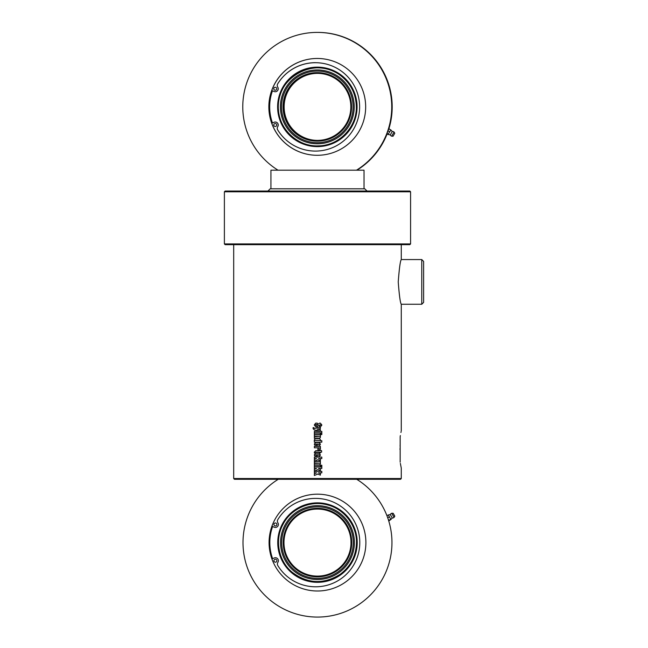 <?xml version="1.0" encoding="UTF-8"?>
<svg xmlns="http://www.w3.org/2000/svg" width="648" height="648" viewBox="0 0 648 648"><rect width="100%" height="100%" fill="white"/><g stroke="black" fill="none" stroke-linecap="round" stroke-linejoin="round"><path stroke-width="0.97" d="M423.614 281.912L423.614 261.428L421.759 259.565L421.759 304.252L423.614 302.389L423.614 281.912M398.237 281.912C399.249 268.426 400.262 260.974 401.274 259.565C400.294 260.796 399.281 268.248 398.237 281.912C399.249 295.391 400.262 302.843 401.274 304.252C400.294 303.021 399.281 295.569 398.237 281.912M400.156 444.569L400.083 445.97M400.01 448.675L400.01 449.493M400.156 462.17C401.59 470.011 401.59 470.011 400.156 462.17L400.156 436.809C401.59 428.968 401.59 428.968 400.156 436.809L400.359 435.578M400.359 463.401L401.274 468.107L401.274 478.54L233.693 478.54L233.693 244.669M421.759 304.252L401.274 304.252L401.274 430.871M401.274 244.669L401.274 259.565L421.759 259.565M401.112 431.609L400.934 432.459M317.755 474.061L314.361 475.494L314.361 473.753L316.54 472.854L314.361 472.854L314.361 471.371L321.813 471.371L321.813 472.854L318.476 472.854L320.387 473.599L320.387 475.138L317.755 474.061M317.755 469.695L314.361 471.128L314.361 469.387L316.54 468.488L314.361 468.488L314.361 467.005L321.813 467.005L321.813 468.488L318.476 468.488L320.387 469.241L320.387 470.772L317.755 469.695M321.813 466.682L320.728 466.682L320.728 465.207L321.813 465.207L321.813 466.682L321.813 465.418M320.387 466.682L314.361 466.682L314.361 465.207L320.387 465.207L320.387 466.682L320.387 465.418M319.577 464.908L314.361 464.908L314.361 463.425L319.48 463.174L314.361 462.915L314.361 461.433L320.387 461.433L320.436 463.83L319.577 464.908L320.436 463.83L320.193 462.915M317.755 459.78L314.361 461.214L314.361 459.473L316.54 458.573L314.361 458.573L314.361 457.091L321.813 457.091L321.813 458.573L318.476 458.573L320.387 459.319L320.387 460.858L317.755 459.78M319.213 445.954L316.921 445.954L316.921 443.969L315.203 444.228L316.726 444.471L316.726 445.954L315.503 445.954L314.28 444.212L315.552 442.495L319.164 442.495L320.436 444.212L319.213 445.954L320.436 444.212L319.164 442.495M315.641 423.16L317.342 423.16L317.342 424.651L315.633 424.651L315.633 425.25L316.516 425.25L319.594 423.16L320.436 423.16L321.878 425.056L320.566 426.749L319.27 426.749L319.27 425.266L320.647 425.266L320.436 424.724L315.779 426.886L314.296 424.991L315.641 423.16L314.296 424.991L315.779 426.886L320.436 424.724M317.48 426.692L316.726 426.886M317.48 429.138L320.387 429.673L320.387 431.114L314.393 429.972L313.089 428.668L313.089 427.64L313.891 427.64L314.296 428.498L320.387 427.097L320.387 428.571L317.48 429.227M321.813 432.815L314.361 432.815L314.361 431.341L321.813 431.341L321.813 432.815L321.813 431.536M320.387 434.606L314.361 434.606L314.361 433.123L320.387 433.123L320.387 434.606L320.387 433.334M321.813 434.606L320.728 434.606L320.728 433.123L321.813 433.123L321.813 434.606L321.805 433.123M319.577 438.38L314.361 438.38L314.361 436.906L319.48 436.647L314.361 436.388L314.361 434.905L320.387 434.905L320.436 437.311L319.577 438.38L320.436 437.311L320.193 436.388M321.813 442.171L314.361 442.171L314.28 440.057L315.268 438.696L319.594 438.696L320.436 439.773L320.209 440.689L321.813 440.689L321.813 442.171L321.805 440.689M319.577 449.793L317.893 449.793L317.893 448.311L319.205 448.311L319.213 447.809L314.361 447.809L314.361 446.326L320.387 446.326L320.436 448.716L319.577 449.793L320.436 448.716L320.193 447.809M315.382 453.001L314.361 453.001L314.361 452.069L315.819 450.668L319.496 450.668L319.496 450.012L321.602 450.668L321.602 452.15L320.387 452.15L320.387 452.952L319.496 452.952L319.496 452.15L315.835 452.15L315.382 453.001M319.213 456.743L316.921 456.743L316.921 454.766L315.203 455.018L316.726 455.269L316.726 456.743L315.503 456.743L314.28 455.009L315.552 453.284L319.164 453.284L320.436 455.009L319.213 456.743L320.436 455.009L319.164 453.284M320.387 446.391L320.387 447.809M318.476 472.854L320.387 473.599L320.387 475.138M321.805 471.371L321.805 472.854M314.369 472.854L314.369 471.371M314.369 475.494L314.369 473.753L316.54 472.854M318.476 468.488L320.387 469.241L320.387 470.772M321.805 467.005L321.805 468.488M314.369 468.488L314.369 467.005M314.369 471.128L314.369 469.387L316.54 468.488M314.369 466.682L314.369 465.207M320.387 461.433L320.387 462.915M314.369 462.915L314.369 461.433M314.369 464.908L314.369 463.425M318.476 458.573L320.387 459.319L320.387 460.858M321.805 457.091L321.805 458.573M314.369 458.573L314.369 457.091M314.369 461.214L314.369 459.473L316.54 458.573M317.82 443.969L317.82 444.471L319.496 444.228L317.82 443.969L317.82 444.471M315.511 445.954L314.288 444.212L315.552 442.495M316.921 445.954L316.921 443.969M319.594 423.16L320.428 423.16L321.87 425.056L320.558 426.749M316.516 425.25L317.471 424.715M320.387 427.097L320.387 428.571L317.22 429.187L320.387 429.673L320.387 431.114M314.296 428.498L317.212 427.858M317.48 430.564L314.401 429.972L313.097 428.668L313.097 427.64M314.369 432.815L314.369 431.341M314.369 434.606L314.369 433.123M320.387 434.905L320.387 436.388M314.369 436.388L314.369 434.905M314.369 438.38L314.369 436.906M315.22 440.438L319.496 440.438L315.22 440.438M319.594 438.696L320.428 439.773L320.209 440.689M314.369 442.171L314.288 440.057L315.276 438.696M314.369 447.809L314.369 446.326M320.387 452.15L320.387 452.952M321.594 450.668L321.594 452.15M320.387 450.012L320.387 450.668M314.369 453.001L314.369 452.069L315.827 450.668M317.82 454.766L317.82 455.269L319.496 455.018L317.82 454.766L317.82 455.269M315.511 456.743L314.288 455.009L315.552 453.284M316.921 456.743L316.921 454.766M233.693 478.54L234.438 479.285L400.529 479.285L401.274 478.54M410.581 243.923L224.386 243.923L225.131 244.669L409.836 244.669L410.581 243.923L410.581 191.784L224.386 191.784L224.386 243.923M410.581 191.784L409.836 191.047L225.131 191.047L224.386 191.784M367.011 191.047L364.775 188.811L270.192 188.811L267.956 191.047M270.937 188.811L270.937 170.189L364.03 170.189L364.03 188.811M387.933 130.985L387.034 133.48L388.209 134.16L390.914 129.948L388.209 134.16M388.468 129.713L389.262 128.806L388.468 129.713M388.071 130.847L389.602 131.738M388.014 134.541L387.034 133.48M388.217 130.143C388.687 128.725 388.695 128.725 388.249 130.143M389.011 128.847L390.898 130.005M393.069 136.218L394.786 133.245L393.069 136.218L391.676 136.177L394.057 132.054A2.422 2.422 0 0 0 392.251 131.487L390.282 134.906L388.314 134.468M394.057 132.054L394.786 133.245M317.285 155.293A48.414 48.414 90 0 1 271.763 123.258L274.072 122.261A2.981 2.981 90 0 1 277.725 126.652A2.981 2.981 -90 0 0 277.66 129.859A44.202 44.202 -90 0 0 359.624 106.879A44.202 44.202 -90 0 0 277.684 83.9A2.981 2.981 -90 0 0 277.749 87.107A2.981 2.981 90 0 1 275.27 91.741L275.246 91.741A2.981 2.981 90 0 1 274.072 91.498L271.763 90.501A48.414 48.414 90 0 1 317.285 58.466M275.246 126.49A1.49 1.49 90 0 1 273.764 124.999A1.49 1.49 90 0 1 275.246 123.509A1.49 1.49 90 0 1 276.736 124.999A1.49 1.49 90 0 1 275.246 126.49M275.262 123.509A1.49 1.49 -90 0 0 273.78 124.999A1.49 1.49 -90 0 0 275.262 126.49M275.246 90.25A1.49 1.49 90 0 1 273.764 88.76A1.49 1.49 90 0 1 275.246 87.269A1.49 1.49 90 0 1 276.736 88.76A1.49 1.49 90 0 1 275.246 90.25M275.262 87.269A1.49 1.49 -90 0 0 273.78 88.76A1.49 1.49 -90 0 0 275.262 90.25M275.246 122.018L275.27 122.018A2.981 2.981 90 0 1 277.749 126.652A2.981 2.981 -90 0 0 277.684 129.859A44.202 44.202 -90 0 0 315.422 151.081M315.422 62.678A44.202 44.202 -90 0 0 277.66 83.9A2.981 2.981 -90 0 0 277.725 87.107A2.981 2.981 90 0 1 275.246 91.741M284.01 108.888A33.518 33.518 90 0 0 317.39 140.397A33.518 33.518 90 0 1 284.043 108.888L284.01 108.929M284.01 104.83L284.043 104.879A33.518 33.518 90 0 1 317.39 73.362A33.518 33.518 90 0 0 284.043 104.879M317.48 73.362A33.518 33.518 -90 0 0 284.132 106.879A33.518 33.518 -90 0 0 317.48 140.397M350.835 106.879A33.518 33.518 90 0 1 317.317 140.397A33.518 33.518 90 0 1 283.8 106.879A33.518 33.518 90 0 1 317.317 73.362A33.518 33.518 90 0 1 350.835 106.879M351.572 106.879A34.263 34.263 -90 0 0 300.186 77.209A34.263 34.263 -90 0 0 300.186 136.55A34.263 34.263 -90 0 0 351.572 106.879M317.309 142.673A35.794 35.786 90 0 1 286.319 88.987A35.794 35.786 90 0 1 348.308 88.987A35.794 35.786 90 0 1 317.309 142.673M317.317 143.799A36.92 36.92 -90 0 0 349.288 88.42A36.92 36.92 -90 0 0 285.347 88.42A36.92 36.92 -90 0 0 317.317 143.799M356.408 106.879A39.058 39.058 90 0 1 297.821 140.705A39.058 39.058 90 0 1 297.821 73.054A39.058 39.058 90 0 1 356.408 106.879M271.771 123.209L268.936 106.863L271.787 90.518A48.414 48.414 -90 0 0 271.771 123.209A48.414 48.414 -90 0 0 271.787 123.25M365.666 106.879A48.414 48.414 90 0 1 317.253 155.293A48.414 48.414 90 0 1 268.847 106.879A48.414 48.414 90 0 1 317.253 58.466A48.414 48.414 90 0 1 365.666 106.879M278.024 170.189A74.48 74.48 90 0 1 317.253 32.4A74.48 74.48 90 0 1 356.489 170.189M356.943 170.189A74.48 74.48 -90 0 0 387.075 133.998M388.776 129.171A74.48 74.48 -90 0 0 317.706 32.4L317.253 32.4M389.002 520.628L388.241 519.323C388.695 520.741 388.695 520.741 388.241 519.323C388.695 520.741 388.695 520.741 388.241 519.323L389.278 520.66L390.898 519.469L388.322 514.998L386.888 515.573M387.723 517.809L389.189 516.966M393.198 513.329L394.786 516.075L393.069 513.256L394.786 516.229L394.057 517.412L391.684 513.289A2.422 2.422 0 0 0 390.282 514.569L392.259 517.987L390.914 519.494L388.322 514.998M389.051 520.279L390.582 519.388M271.925 558.965L274.234 557.969A2.981 2.981 0 0 1 277.887 562.367A2.981 2.981 0 0 0 277.822 565.566A44.202 44.202 0 0 0 344.258 576.234A44.202 44.202 0 0 0 344.258 508.947A44.202 44.202 0 0 0 277.822 519.615A2.981 2.981 0 0 0 277.887 522.815A2.981 2.981 0 0 1 274.234 527.205L271.925 526.216M275.416 562.197A1.49 1.49 0 0 1 274.12 559.961A1.49 1.49 0 0 1 276.704 559.961A1.49 1.49 0 0 1 275.416 562.197M275.416 525.957A1.49 1.49 0 0 1 274.12 523.73A1.49 1.49 0 0 1 276.704 523.73A1.49 1.49 0 0 1 275.416 525.957M317.48 579.506A36.92 36.92 0 0 0 349.458 524.127A36.92 36.92 0 0 0 285.509 524.127A36.92 36.92 0 0 0 317.48 579.506M350.941 540.586L350.973 543.883M350.997 542.587A33.518 33.518 0 0 1 300.729 571.617A33.518 33.518 0 0 1 300.729 513.564A33.518 33.518 0 0 1 350.997 542.587L350.973 541.299M351.743 542.587A34.263 34.263 0 0 0 300.356 512.916A34.263 34.263 0 0 0 300.356 572.257A34.263 34.263 0 0 0 351.743 542.587M317.48 578.38A35.794 35.794 0 0 1 286.489 524.694A35.794 35.794 0 0 1 348.478 524.694A35.794 35.794 0 0 1 317.48 578.38M317.48 494.181A48.414 48.414 0 0 1 365.893 542.587A48.414 48.414 0 0 1 317.48 591A48.414 48.414 0 0 1 269.074 542.587A48.414 48.414 0 0 1 317.48 494.181M356.716 479.285A74.48 74.48 0 0 1 374.034 591.057A74.48 74.48 0 0 1 260.925 591.057A74.48 74.48 0 0 1 278.251 479.285M272.468 122.95A47.669 47.669 90 0 1 272.468 90.809M357.072 106.879A39.739 39.73 -90 0 0 297.473 72.471A39.739 39.73 -90 0 0 297.473 141.288A39.739 39.73 -90 0 0 357.072 106.879M357.218 542.587A39.739 39.739 0 0 0 297.618 508.178A39.739 39.739 0 0 0 297.618 577.004A39.739 39.739 0 0 0 357.218 542.587M272.614 558.673A47.669 47.669 0 0 1 272.614 526.508M390.282 134.906A2.422 2.422 0 0 0 391.676 136.177M392.251 131.487L390.914 129.981M356.335 106.879C356.935 127.049 338.88 145.776 318.792 145.841C298.769 147.266 279.369 129.932 278.462 109.779C274.436 77.865 315.851 55.104 340.629 75.605C350.795 83.552 356.027 93.976 356.335 106.879M390.282 514.569L388.274 514.957M393.069 513.256L391.684 513.289M392.251 517.987A2.422 2.422 0 0 0 394.057 517.412M356.473 542.587C356.837 525.155 343.594 508.34 326.584 504.679C309.76 500.224 290.336 509.182 282.739 524.888C274.501 540.262 278.664 561.249 292.159 572.241C307.776 583.945 323.854 584.577 340.403 574.136C350.795 566.182 356.149 555.668 356.473 542.587"/></g></svg>
